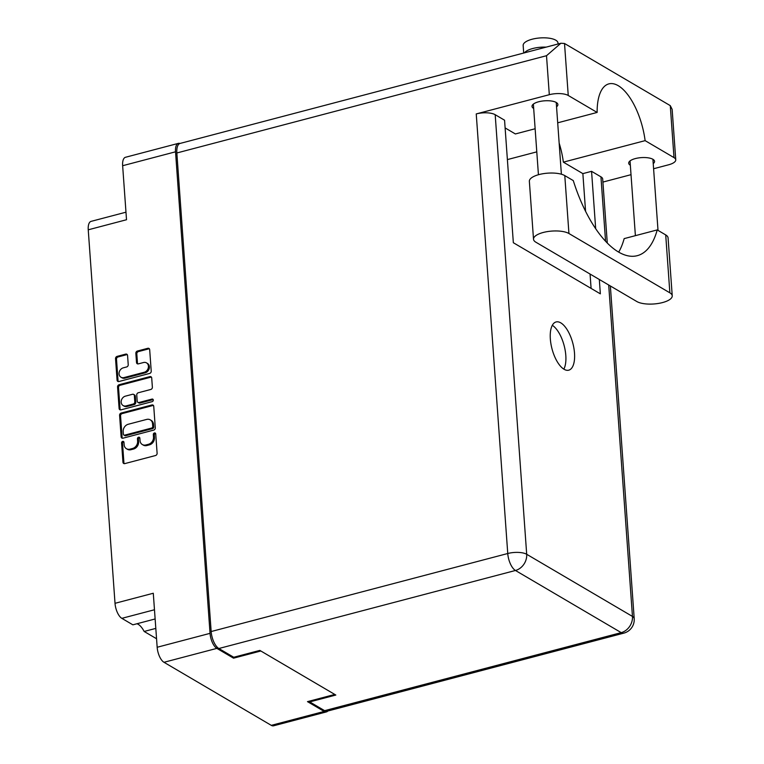 <?xml version="1.0" encoding="UTF-8"?>
<svg xmlns="http://www.w3.org/2000/svg" width="764" height="764" viewBox="0 0 764 764"><rect width="100%" height="100%" fill="white"/><g stroke="black" fill="none" stroke-linecap="round" stroke-linejoin="round"><path stroke-width="1.15" d="M136.947 623.749A18.651 8.06 -104.7 0 1 138.236 624.341A18.651 8.06 -104.7 0 1 144.157 631.465L155.808 628.4M120.979 377.225L121.944 377.798A5.233 4.336 -59.6 0 0 124.943 378.151L145.179 372.832A5.233 4.336 -59.6 0 0 149.4 366.758A5.233 4.336 -59.6 0 0 147.481 363.444L146.516 362.871A5.233 4.336 -59.6 0 0 143.517 362.518L138.351 363.874A1.958 1.623 -59.6 0 1 136.508 362.499L135.849 353.302A1.958 1.623 -59.6 0 1 137.424 351.029L147.844 348.288A1.958 1.623 -59.6 0 1 149.677 349.664L151.224 371.161A1.958 1.623 -59.6 0 1 149.648 373.434L118.907 381.522A1.958 1.623 -59.6 0 1 117.073 380.147L115.536 358.65A1.958 1.623 -59.6 0 1 117.112 356.377L125.735 354.104A1.958 1.623 -59.6 0 1 127.569 355.48L128.228 364.676A1.958 1.623 -59.6 0 1 126.652 366.949L123.281 367.837A5.233 4.336 -59.6 0 0 119.213 372.183A5.233 4.336 -59.6 0 0 120.979 377.225A5.233 4.336 -59.6 0 0 123.978 377.588L144.215 372.269A5.233 4.336 -59.6 0 0 148.426 366.185A5.233 4.336 -59.6 0 0 146.516 362.871M153.297 400.04A1.375 1.136 -59.6 0 0 152.007 399.085L139.029 402.494A1.958 1.623 -59.6 0 1 137.195 401.129L136.756 395.017A1.958 1.623 -59.6 0 1 138.332 392.744L150.794 389.468A1.958 1.623 -59.6 0 0 152.37 387.195L151.711 377.999A1.958 1.623 -59.6 0 0 149.878 376.623L119.136 384.712A1.958 1.623 -59.6 0 0 117.56 386.985L119.108 408.482A1.958 1.623 -59.6 0 0 120.941 409.857L152.189 401.635A1.375 1.136 -59.6 0 0 153.297 400.04M153.182 399.62A1.375 1.136 -59.6 0 0 152.972 399.648L152.007 399.085M155.13 618.964L132.869 624.828L121.839 618.343A12.367 5.348 -104.7 0 1 115.02 603.312L153.287 593.246L157.164 647.261L210.043 633.346A12.367 5.348 75.3 0 0 216.861 648.378L233.536 658.176L260.849 650.995L334.804 694.447L307.491 701.639L324.165 711.437A12.367 5.348 75.3 0 0 326.486 711.886A12.367 5.348 75.3 0 0 327.823 711.017M156.553 638.742L144.157 631.465M216.861 648.378L163.983 662.293L271.287 725.351L324.165 711.437M151.902 404.958L121.17 413.047A1.958 1.623 -59.6 0 0 119.595 415.32L121.132 436.817A1.958 1.623 -59.6 0 0 122.975 438.192L153.707 430.103A1.958 1.623 -59.6 0 0 155.283 427.83L153.745 406.333A1.958 1.623 -59.6 0 0 151.902 404.958L152.876 405.522L122.135 413.611A1.958 1.623 -59.6 0 0 120.559 415.883L122.097 437.38A1.958 1.623 -59.6 0 0 122.393 438.23M124.14 444.753L123.959 442.251A1.375 1.136 -59.6 0 0 121.571 442.872L122.956 462.239A1.958 1.623 -59.6 0 0 124.799 463.605L155.531 455.525A1.958 1.623 -59.6 0 0 157.107 453.253L155.722 433.895A1.375 1.136 -59.6 0 0 153.325 434.515L153.507 437.027A6.265 5.186 -59.6 0 1 148.464 444.295L145.905 444.963A6.265 5.186 -59.6 0 1 142.305 444.533A6.265 5.186 -59.6 0 1 140.022 440.57L139.841 438.068A1.375 1.136 -59.6 0 0 137.453 438.698L137.625 441.2A6.265 5.186 -59.6 0 1 132.583 448.468L130.023 449.146A6.265 5.186 -59.6 0 1 126.432 448.716A6.265 5.186 -59.6 0 1 124.14 444.753M179.97 143.47A12.367 5.348 75.3 0 0 178.375 143.365A12.367 5.348 75.3 0 0 175.529 151.807L122.641 165.721L126.518 219.736L88.242 229.811L115.02 603.312M175.529 151.807L210.043 633.346M88.242 229.811A12.367 5.348 -104.7 0 1 91.088 221.369L125.974 212.191M233.536 658.176L233.459 657.097M126.432 448.716L127.397 449.28A6.265 5.186 -59.6 0 0 130.988 449.709L130.023 449.146M139.726 437.638A1.375 1.136 -59.6 0 0 138.418 439.262L138.599 441.773A6.265 5.186 -59.6 0 1 133.547 449.041L130.988 449.709M142.305 444.533L143.279 445.106A6.265 5.186 -59.6 0 0 146.869 445.536L145.905 444.963M155.608 433.465A1.375 1.136 -59.6 0 0 154.299 435.088L154.471 437.591A6.265 5.186 -59.6 0 1 149.429 444.858L146.869 445.536M123.854 441.821A1.375 1.136 -59.6 0 0 122.536 443.445L123.921 462.803A1.958 1.623 -59.6 0 0 124.217 463.652M153.449 405.483A1.958 1.623 -59.6 0 0 152.876 405.522M123.386 434.181A1.375 1.136 -59.6 0 0 124.666 435.146L151.644 428.05A1.375 1.136 -59.6 0 0 152.752 426.455L152.561 423.81A6.265 5.186 -59.6 0 0 150.269 419.847A6.265 5.186 -59.6 0 0 146.678 419.417L128.237 424.268A6.265 5.186 -59.6 0 0 123.195 431.545L123.386 434.181M123.883 435.05L124.847 435.623A1.375 1.136 -59.6 0 0 125.63 435.709L124.666 435.146M150.269 419.847L151.234 420.42A6.265 5.186 -59.6 0 1 153.526 424.383L153.717 427.028A1.375 1.136 -59.6 0 1 152.609 428.614L125.63 435.709M120.368 409.905A1.958 1.623 -59.6 0 1 120.072 409.046L118.525 387.549L117.56 386.985M151.415 377.149A1.958 1.623 -59.6 0 0 150.842 377.187L120.11 385.276A1.958 1.623 -59.6 0 0 118.525 387.549M137.902 402.361L138.876 402.934A1.958 1.623 -59.6 0 0 139.993 403.067L152.972 399.648M125.392 396.153A5.233 4.336 -59.6 0 0 121.333 400.498A5.233 4.336 -59.6 0 0 123.09 405.541A5.233 4.336 -59.6 0 0 126.098 405.904L133.222 404.022A1.958 1.623 -59.6 0 0 134.798 401.749L134.359 395.647A1.958 1.623 -59.6 0 0 132.525 394.272L125.392 396.153M123.09 405.541L124.055 406.114A5.233 4.336 -59.6 0 0 127.063 406.467L126.098 405.904M133.643 394.405L134.617 394.978A1.958 1.623 -59.6 0 1 135.333 396.22L135.763 402.322A1.958 1.623 -59.6 0 1 134.187 404.595L127.063 406.467M149.391 348.814A1.958 1.623 -59.6 0 0 148.808 348.852L138.399 351.593A1.958 1.623 -59.6 0 0 136.813 353.866L137.472 363.072A1.958 1.623 -59.6 0 0 137.768 363.922M127.273 354.63A1.958 1.623 -59.6 0 0 126.7 354.677L118.076 356.941A1.958 1.623 -59.6 0 0 116.5 359.214L118.038 380.72A1.958 1.623 -59.6 0 0 118.334 381.57M122.641 165.721A12.367 5.348 -104.7 0 1 125.487 157.279L178.375 143.365M163.983 662.293A12.367 5.348 -104.7 0 1 157.164 647.261M326.486 711.886L273.608 725.8A12.367 5.348 -104.7 0 1 271.287 725.351M636.813 301.522A18.947 6.819 175.9 0 0 662.522 302.573A18.947 6.819 175.9 0 0 672.234 295.821A18.947 6.819 175.9 0 0 669.866 292.832L568.941 233.526A18.947 6.819 175.9 0 0 547.435 231.597A18.947 6.819 175.9 0 0 533.511 239.227A18.947 6.819 175.9 0 0 535.889 242.217L636.813 301.522M523.703 53.031L523.159 45.448A17.448 6.274 -4.1 0 1 532.107 39.231A17.448 6.274 -4.1 0 1 557.978 42.956L558.054 43.997M524.467 52.831A17.448 6.274 -4.1 0 1 532.775 48.514A17.448 6.274 -4.1 0 1 546.098 47.139M533.673 108.45A12.969 4.66 -4.1 0 1 532.03 106.387A12.969 4.66 -4.1 0 1 538.677 101.765A12.969 4.66 -4.1 0 1 557.892 104.534A12.969 4.66 -4.1 0 1 556.555 106.807M630.348 165.253A12.969 4.66 -4.1 0 1 628.696 163.19A12.969 4.66 -4.1 0 1 635.342 158.578A12.969 4.66 -4.1 0 1 654.557 161.338A12.969 4.66 -4.1 0 1 653.22 163.62M550.338 338.968A24.935 10.772 75.3 0 0 568.769 370.177A24.935 10.772 75.3 0 0 574.509 353.169A24.935 10.772 75.3 0 0 556.077 321.959A24.935 10.772 75.3 0 0 550.338 338.968M552.305 325.302A24.935 10.772 -104.7 0 1 565.809 355.461A24.935 10.772 -104.7 0 1 563.842 369.127M618.716 252.101A99.731 43.09 75.3 0 0 624.169 238.616L657.221 229.916L665.711 234.911L669.866 292.832M672.234 295.821L668.08 237.9A18.947 6.819 175.9 0 0 665.711 234.911M653.592 168.739L668.596 164.795A13.962 5.023 175.9 0 0 675.758 159.819L672.139 109.319L670.276 105.633L564.52 43.491L560.891 43.252L546.508 55.715L176.847 152.972A13.962 6.036 -104.7 0 1 180.065 143.441L560.891 43.252M564.52 43.491L568.244 95.471L597.133 112.442L557.701 122.813M568.244 95.471A13.962 5.023 175.9 0 0 549.306 94.698L476.239 113.922A13.962 5.023 -4.1 0 1 495.187 114.695L504.565 120.206L513.341 242.723L600.351 293.844L599.32 279.49M505.119 127.922L515.375 133.958L535.134 128.753M495.187 114.695L526.692 554.282L632.458 616.433A13.962 11.546 120.4 0 1 621.208 632.63A13.962 6.036 -104.7 0 0 623.825 633.136L327.231 711.169A13.962 6.036 -104.7 0 1 324.614 710.663L621.208 632.63L515.452 570.479L218.857 648.512L233.746 657.26L259.836 650.403L335.816 695.049L309.726 701.915L324.614 710.663M309.659 701.066L309.726 701.915M218.857 648.512A13.962 6.036 -104.7 0 1 211.16 631.541L176.847 152.972M559.153 143.107A49.861 21.545 -104.7 0 1 563.364 162.149L582.865 173.619L591.565 171.327L600.943 176.837A13.962 5.023 -4.1 0 1 602.691 179.043L607.275 242.99M591.565 171.327L595.672 228.646M631.016 174.679L602.911 182.08M582.865 173.619L585.568 211.256M590.066 274.056L591.097 288.41M507.391 159.59L536.786 151.864M559.353 145.924L559.955 145.762M675.758 159.819A13.962 5.023 175.9 0 0 674.001 157.613L670.276 105.633M563.364 162.149L645.122 140.643L674.001 157.613M645.122 140.643A49.861 21.545 75.3 0 0 608.841 83.887A49.861 21.545 75.3 0 0 597.133 112.442M657.221 229.916A99.731 43.09 75.3 0 1 637.319 255.663A99.731 43.09 75.3 0 1 573.277 180.59L564.787 175.605A18.947 6.819 175.9 0 0 543.28 173.676A18.947 6.819 175.9 0 0 529.356 181.307L533.511 239.227M145.179 372.832L144.215 372.269M154.471 609.758L121.839 618.343M133.547 449.041L132.583 448.468M138.599 441.773L137.625 441.2M138.418 439.262L137.453 438.698M149.429 444.858L148.464 444.295M154.471 437.591L153.507 437.027M154.299 435.088L153.325 434.515M123.921 462.803L122.956 462.239M122.536 443.445L121.571 442.872M122.135 413.611L121.17 413.047M122.097 437.38L121.132 436.817M120.559 415.883L119.595 415.32M152.609 428.614L151.644 428.05M153.717 427.028L152.752 426.455M153.526 424.383L152.561 423.81M120.072 409.046L119.108 408.482M120.11 385.276L119.136 384.712M150.842 377.187L149.878 376.623M139.993 403.067L139.029 402.494M134.187 404.595L133.222 404.022M135.763 402.322L134.798 401.749M135.333 396.22L134.359 395.647M124.943 378.151L123.978 377.588M137.472 363.072L136.508 362.499M136.813 353.866L135.849 353.302M138.399 351.593L137.424 351.029M148.808 348.852L147.844 348.288M118.038 380.72L117.073 380.147M116.5 359.214L115.536 358.65M118.076 356.941L117.112 356.377M126.7 354.677L125.735 354.104M623.825 633.136A13.962 13.962 0 0 0 634.206 618.63A13.962 5.023 175.9 0 0 632.458 616.433L608.698 285.001M605.556 241.195L600.943 176.837M211.16 631.541L507.754 553.508L476.239 113.922M549.306 94.698L546.508 55.715M507.754 553.508A13.962 6.036 75.3 0 0 515.452 570.479A13.962 11.546 120.4 0 0 526.692 554.282A13.962 5.023 175.9 0 0 507.754 553.508M564.787 175.605L568.941 233.526M658.014 230.384L652.914 159.275M561.387 174.221L556.24 102.471M538.429 174.736L533.367 104.114M635.39 235.665L630.033 160.917M634.206 618.63L610.36 285.984"/></g></svg>
